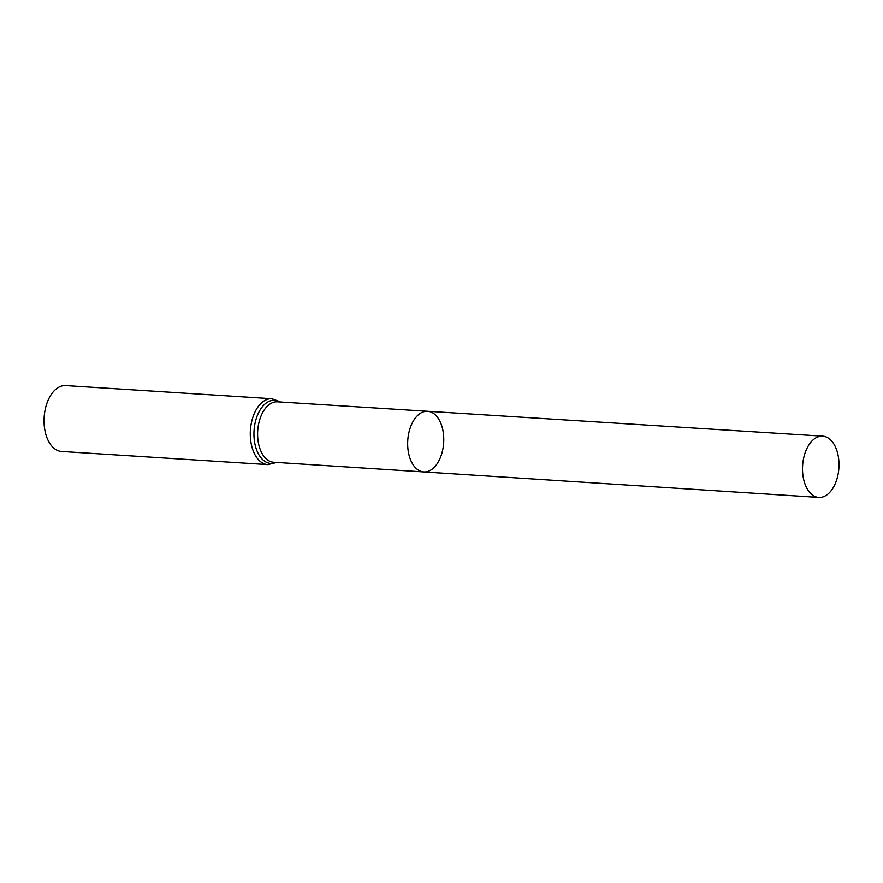 <?xml version="1.0" encoding="UTF-8"?>
<svg xmlns="http://www.w3.org/2000/svg" width="883" height="883" viewBox="0 0 883 883"><rect width="100%" height="100%" fill="white"/><g stroke="black" fill="none" stroke-linecap="round" stroke-linejoin="round"><path stroke-width="1.32" d="M443.63 443.332A30.386 17.991 93.6 0 0 427.648 411.279A30.386 17.991 93.6 0 0 407.769 440.462A30.386 17.991 93.6 0 0 423.774 471.93A30.386 17.991 93.6 0 0 443.63 443.332M267.792 464.601A33.002 19.536 93.6 0 1 250.397 430.418A33.002 19.536 93.6 0 1 271.997 398.73L65.75 385.573A33.002 19.536 93.6 0 0 44.15 417.273A33.002 19.536 93.6 0 0 61.545 451.456L267.792 464.601L276.765 462.438M423.774 471.93L273.664 462.239A30.276 17.925 93.6 0 1 257.715 430.893A30.276 17.925 93.6 0 1 277.516 401.82L427.648 411.279A30.386 17.991 93.6 0 0 407.769 440.462A30.386 17.991 93.6 0 0 423.774 471.93L818.795 497.427A30.695 18.168 93.6 0 0 838.85 468.542A30.695 18.168 93.6 0 0 822.702 436.158A30.695 18.168 93.6 0 0 802.658 465.054A30.695 18.168 93.6 0 0 818.795 497.427M280.099 401.986A31.645 18.731 93.6 0 0 254.05 430.65A31.645 18.731 93.6 0 0 276.247 462.405M271.997 398.73L280.617 402.008M427.648 411.279L822.702 436.158"/></g></svg>
